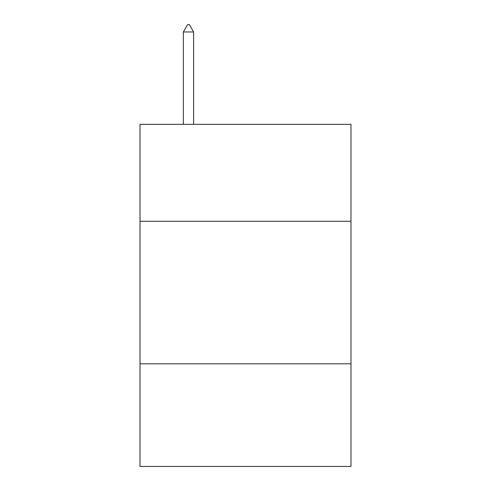 <?xml version="1.0" encoding="UTF-8"?>
<svg xmlns="http://www.w3.org/2000/svg" width="491" height="491" viewBox="0 0 491 491"><rect width="100%" height="100%" fill="white"/><g stroke="black" fill="none" stroke-linecap="round" stroke-linejoin="round"><path stroke-width="0.74" d="M350.985 221.269L350.985 124.333L140.015 124.333L140.015 221.269L350.985 221.269L350.985 466.45L140.015 466.45L140.015 221.269M350.985 363.813L140.015 363.813M193.614 31.964L189.336 24.55L187.623 24.55L183.352 31.964L193.614 31.964L193.614 124.333M183.352 31.964L183.352 124.333"/></g></svg>
